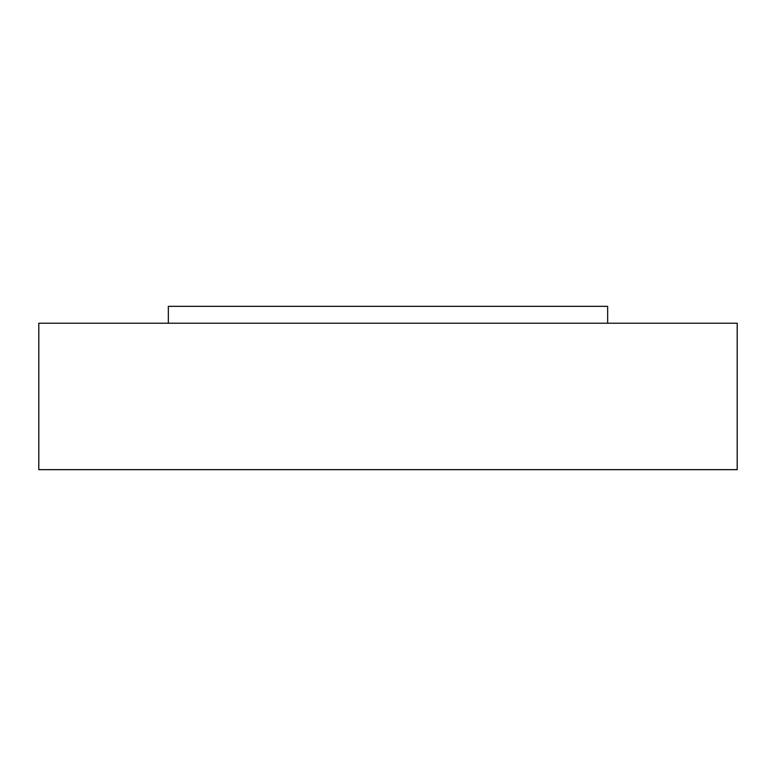 <?xml version="1.0" encoding="UTF-8"?>
<svg xmlns="http://www.w3.org/2000/svg" width="776" height="776" viewBox="0 0 776 776"><rect width="100%" height="100%" fill="white"/><g stroke="black" fill="none" stroke-linecap="round" stroke-linejoin="round"><path stroke-width="1.16" d="M168.344 323.233L168.344 306.336L607.657 306.336L607.657 323.233M38.8 323.233L737.2 323.233L737.2 469.664L38.8 469.664L38.8 323.233"/></g></svg>
